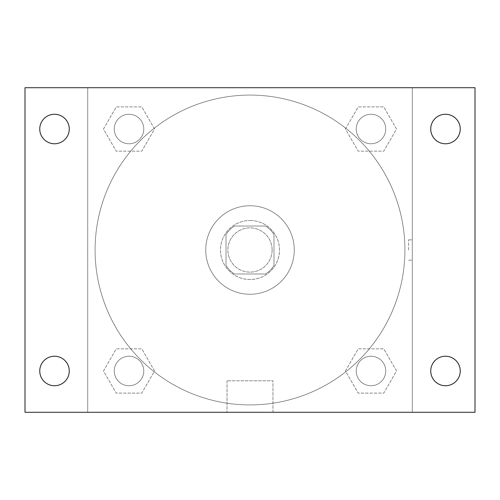 <?xml version="1.0" encoding="UTF-8"?>
<svg xmlns="http://www.w3.org/2000/svg" width="500" height="500" viewBox="0 0 500 500"><rect width="100%" height="100%" fill="white"/><g stroke="black" fill="none" stroke-linecap="round" stroke-linejoin="round"><path stroke-width="0.38" stroke-dasharray="2.5 1.88" d="M272.131 250A22.131 22.131 0 0 0 238.938 230.831A22.131 22.131 0 0 0 238.938 269.169A22.131 22.131 0 0 0 272.131 250A22.131 22.131 0 0 0 238.938 230.831A22.131 22.131 0 0 0 238.938 269.169A22.131 22.131 0 0 0 272.131 250M265.525 273.975L234.475 273.975A28.562 28.562 0 0 1 226.025 265.525L226.025 234.475A28.562 28.562 0 0 1 234.475 226.025L265.525 226.025A28.562 28.562 0 0 1 273.975 234.475L273.975 265.525A28.562 28.562 0 0 1 265.525 273.975L234.475 273.975A28.562 28.562 0 0 1 226.025 265.525L226.025 234.475A28.562 28.562 0 0 1 234.475 226.025L265.525 226.025A28.562 28.562 0 0 1 273.975 234.475L273.975 265.525A28.562 28.562 0 0 1 265.525 273.975M250 220.494A29.506 29.506 0 0 1 275.556 264.756A29.506 29.506 0 0 1 224.444 264.756A29.506 29.506 0 0 1 250 220.494A29.506 29.506 0 0 0 220.494 250A29.506 29.506 0 0 0 250 279.506A29.506 29.506 0 0 0 279.506 250A29.506 29.506 0 0 0 250 220.494M294.262 250A44.262 44.262 0 0 0 227.869 211.669A44.262 44.262 0 0 0 227.869 288.331A44.262 44.262 0 0 0 294.262 250A44.262 44.262 0 0 0 227.869 211.669A44.262 44.262 0 0 0 227.869 288.331A44.262 44.262 0 0 0 294.262 250M103.462 129.019L116.237 106.888L141.794 106.888L154.569 129.019L141.794 151.15L116.237 151.15L103.462 129.019L116.237 106.888L141.794 106.888L154.569 129.019L141.794 151.15L116.237 151.15L103.462 129.019L116.237 106.888L141.794 106.888L154.569 129.019L141.794 151.15L116.237 151.15L103.462 129.019M103.462 370.981L116.237 348.85L141.794 348.85L154.569 370.981L141.794 393.113L116.237 393.113L103.462 370.981L116.237 348.85L141.794 348.85L154.569 370.981L141.794 393.113L116.237 393.113L103.462 370.981L116.237 348.85L141.794 348.85L154.569 370.981L141.794 393.113L116.237 393.113L103.462 370.981M87.706 412.294L87.706 87.706L412.294 87.706L412.294 412.294L87.706 412.294L87.706 87.706L412.294 87.706L412.294 412.294L87.706 412.294L87.706 87.706L412.294 87.706L412.294 412.294L25 412.294L25 87.706L87.706 87.706L87.706 412.294M345.431 129.019L358.206 106.888L383.762 106.888L396.538 129.019L383.762 151.15L358.206 151.15L345.431 129.019L358.206 106.888L383.762 106.888L396.538 129.019L383.762 151.15L358.206 151.15L345.431 129.019L358.206 106.888L383.762 106.888L396.538 129.019L383.762 151.15L358.206 151.15L345.431 129.019M345.431 370.981L358.206 348.85L383.762 348.85L396.538 370.981L383.762 393.113L358.206 393.113L345.431 370.981L358.206 348.85L383.762 348.85L396.538 370.981L383.762 393.113L358.206 393.113L345.431 370.981L358.206 348.85L383.762 348.85L396.538 370.981L383.762 393.113L358.206 393.113L345.431 370.981M260.144 87.706L239.856 87.713L260.144 87.706M404.919 250A154.919 154.919 0 0 0 172.544 115.838A154.919 154.919 0 0 0 172.544 384.162A154.919 154.919 0 0 0 404.919 250A154.919 154.919 0 0 0 172.544 115.838A154.919 154.919 0 0 0 172.544 384.162A154.919 154.919 0 0 0 404.919 250M143.769 370.981A14.756 14.756 0 0 0 121.638 358.206A14.756 14.756 0 0 0 121.638 383.762A14.756 14.756 0 0 0 143.769 370.981A14.756 14.756 0 0 0 121.638 358.206A14.756 14.756 0 0 0 121.638 383.762A14.756 14.756 0 0 0 143.769 370.981A14.756 14.756 0 0 0 121.638 358.206A14.756 14.756 0 0 0 121.638 383.762A14.756 14.756 0 0 0 143.769 370.981A14.756 14.756 0 0 0 121.638 358.206A14.756 14.756 0 0 0 121.638 383.762A14.756 14.756 0 0 0 143.769 370.981M143.769 129.019A14.756 14.756 0 0 0 121.638 116.237A14.756 14.756 0 0 0 121.638 141.794A14.756 14.756 0 0 0 143.769 129.019A14.756 14.756 0 0 0 121.638 116.237A14.756 14.756 0 0 0 121.638 141.794A14.756 14.756 0 0 0 143.769 129.019A14.756 14.756 0 0 0 121.638 116.237A14.756 14.756 0 0 0 121.638 141.794A14.756 14.756 0 0 0 143.769 129.019A14.756 14.756 0 0 0 121.638 116.237A14.756 14.756 0 0 0 121.638 141.794A14.756 14.756 0 0 0 143.769 129.019M385.737 129.019A14.756 14.756 0 0 0 363.606 116.237A14.756 14.756 0 0 0 363.606 141.794A14.756 14.756 0 0 0 385.737 129.019A14.756 14.756 0 0 0 363.606 116.237A14.756 14.756 0 0 0 363.606 141.794A14.756 14.756 0 0 0 385.737 129.019A14.756 14.756 0 0 0 363.606 116.237A14.756 14.756 0 0 0 363.606 141.794A14.756 14.756 0 0 0 385.737 129.019A14.756 14.756 0 0 0 363.606 116.237A14.756 14.756 0 0 0 363.606 141.794A14.756 14.756 0 0 0 385.737 129.019M356.231 370.981A14.756 14.756 0 0 1 378.363 358.206A14.756 14.756 0 0 1 378.363 383.762A14.756 14.756 0 0 1 356.231 370.981A14.756 14.756 0 0 1 378.363 358.206A14.756 14.756 0 0 1 378.363 383.762A14.756 14.756 0 0 1 356.231 370.981M272.969 412.294L227.031 412.294L272.969 412.294L227.031 412.294L272.969 412.294L272.969 380.781L227.031 380.781L272.969 380.781L227.031 380.781L272.969 380.781L272.969 412.294M87.706 250L87.706 239.856L87.713 250M412.294 250L412.294 239.856L412.294 250M408.575 250L408.575 239.856L408.575 250M412.294 87.706L475 87.706L475 412.294L412.294 412.294L412.294 87.706M54.506 143.769A14.756 14.756 0 0 0 67.287 121.638A14.756 14.756 0 0 0 41.731 121.638A14.756 14.756 0 0 0 54.506 143.769M54.506 385.737A14.756 14.756 0 0 0 67.287 363.606A14.756 14.756 0 0 0 41.731 363.606A14.756 14.756 0 0 0 54.506 385.737M445.494 143.769A14.756 14.756 0 0 0 458.269 121.638A14.756 14.756 0 0 0 432.713 121.638A14.756 14.756 0 0 0 445.494 143.769M445.494 385.737A14.756 14.756 0 0 0 458.269 363.606A14.756 14.756 0 0 0 432.713 363.606A14.756 14.756 0 0 0 445.494 385.737M385.737 370.981A14.756 14.756 0 0 0 363.606 358.206A14.756 14.756 0 0 0 363.606 383.762A14.756 14.756 0 0 0 385.737 370.981A14.756 14.756 0 0 0 363.606 358.206A14.756 14.756 0 0 0 363.606 383.762A14.756 14.756 0 0 0 385.737 370.981M408.575 260.144L412.294 260.144L408.575 260.144M408.575 239.856L412.294 239.856L408.575 239.856M227.031 380.781L227.031 412.294L227.031 380.781"/><path stroke-width="0.75" d="M25 87.706L475 87.706L475 412.294L25 412.294L25 87.706M54.506 356.231A14.756 14.756 0 0 1 69.262 370.981A14.756 14.756 0 0 1 54.506 385.737A14.756 14.756 0 0 1 39.756 370.981A14.756 14.756 0 0 1 54.506 356.231M445.494 356.231A14.756 14.756 0 0 1 460.244 370.981A14.756 14.756 0 0 1 445.494 385.737A14.756 14.756 0 0 1 430.737 370.981A14.756 14.756 0 0 1 445.494 356.231M445.494 114.262A14.756 14.756 0 0 1 460.244 129.019A14.756 14.756 0 0 1 445.494 143.769A14.756 14.756 0 0 1 430.737 129.019A14.756 14.756 0 0 1 445.494 114.262M54.506 114.262A14.756 14.756 0 0 1 69.262 129.019A14.756 14.756 0 0 1 54.506 143.769A14.756 14.756 0 0 1 39.756 129.019A14.756 14.756 0 0 1 54.506 114.262"/></g></svg>
